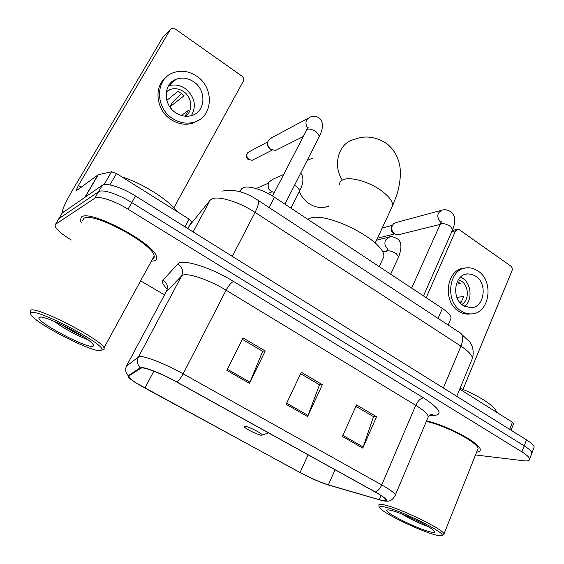 <?xml version="1.0" encoding="UTF-8"?>
<svg xmlns="http://www.w3.org/2000/svg" width="564" height="564" viewBox="0 0 564 564"><rect width="100%" height="100%" fill="white"/><g stroke="black" fill="none" stroke-linecap="round" stroke-linejoin="round"><path stroke-width="0.85" d="M239.221 191.548L243.119 187.77C248.118 185.182 263.289 189.701 274.421 197.21L442.38 308.445C447.936 312.209 450.84 315.438 451.094 318.11L450.22 320.162M533.671 448.436L534.178 447.097C533.819 445.278 531.267 442.86 526.508 439.849L135.494 195.976C122 187.438 105.898 182.327 102.288 185.295L62.139 213.086L61.49 214.186M534.178 447.097L531.923 453.033C531.549 451.242 528.976 448.845 524.21 445.849L131.764 202.568C118.214 194.051 102.105 188.877 98.545 191.76L58.853 218.663L58.219 219.734M81.477 216.999L80.257 220.284L81.294 222.78L80.257 220.284L81.477 216.999C90.099 208.899 156.334 244.55 156.51 257.149C156.334 244.55 90.099 208.899 81.477 216.999M151.286 261.273L154.388 260.815C156.15 260.187 156.862 258.961 156.51 257.149C156.862 258.961 156.15 260.187 154.388 260.815L151.286 261.273M142.008 367.932C146.273 367.608 163.031 374.348 176.532 381.899L374.947 491.886C381.447 495.53 385.141 498.153 386.023 499.753C386.544 501.156 384.281 501.135 379.248 499.697L328.361 484.857C320.07 482.241 310.63 478.124 300.055 472.505L144.934 388.081C135.776 383.034 130.39 379.325 128.768 376.949L128.839 375.984L140.901 368.179L142.008 367.932M141.381 367.58L140.239 367.841L128.239 375.673C127.323 376.583 129.798 378.938 135.67 382.744L299.787 472.449C310.623 478.209 320.289 482.431 328.791 485.103L382.688 500.733C389.773 501.854 387.313 498.936 375.293 491.963L176.772 381.899C162.925 374.158 145.738 367.242 141.381 367.58M475.515 454.958L523.646 460.774C527.819 461.246 529.829 460.654 529.659 458.99L531.923 453.033C531.549 451.242 528.976 448.845 524.21 445.849L131.764 202.568C118.214 194.051 102.105 188.877 98.545 191.76L58.853 218.663L62.139 213.086M355.933 406.284L373.502 416.641L362.779 448.126L376.569 416.704L356.554 404.889L342.418 436.48L362.779 448.126M373.185 416.458L376.569 416.704M242.351 339.324L262.662 351.301L249.457 383.337L265.256 350.991L243.07 337.892L226.855 370.407L249.457 383.337M262.422 351.153L265.256 350.991M300.612 373.671L319.499 384.803L307.591 416.57L322.34 384.69L301.282 372.261L286.145 404.31L307.591 416.57M319.217 384.641L322.34 384.69M476.65 452.109C479.266 451.905 480.457 451.017 480.225 449.466C480.309 443.269 447.16 425.503 426.588 420.836C447.16 425.503 480.309 443.269 480.225 449.466C480.457 451.017 479.266 451.905 476.65 452.109M529.659 458.99C529.272 457.235 526.684 454.859 521.897 451.87L128.014 209.195C114.414 200.692 98.291 195.454 94.773 198.246L55.554 224.261L54.99 225.889C56.294 229.456 61.73 234.159 71.297 240.003M140.605 280.823L164.505 294.894M184.922 226.806L189.081 219.107L116.494 173.508L109.917 184.9M85.065 197.294L63.958 211.824L62.526 212.036C62.153 209.547 65.565 202.131 72.763 189.786L163.01 36.956L164.039 35.913M173.86 207.834L243.338 81.223C244.142 79.291 243.669 77.578 241.921 76.091L175.235 28.968L171.505 28.51L170.215 29.695L78.368 185.549L75.837 191.055L98.249 174.734L111.531 171.759L116.494 173.508M189.081 219.107L191.612 221.624L187.911 228.674M193.544 81.681C187.854 77.959 182.094 77.148 176.25 79.228C163.165 83.662 162.855 104.841 175.841 112.828C181.178 116.233 186.592 117.1 192.07 115.43C205.782 111.524 206.657 90.007 193.544 81.681M191.443 115.62C196.78 105.574 194.665 96.514 185.105 88.442C179.634 84.889 174.064 84.078 168.396 86.01M169.87 106.899L184.083 95.753L181.164 93.236L177.794 91.474L166.824 100.364M185.478 116.226C193.417 111.045 192.225 97.1 183.385 91.46C178.957 88.597 174.459 87.97 169.898 89.577L166.345 91.706M166.126 77.268C153.323 86.701 156.073 110.29 171.111 119.631C178.266 124.165 185.507 125.342 192.846 123.163L199.219 119.857M172.612 118.518C179.782 123.072 187.058 124.256 194.418 122.078C213.227 116.903 214.546 87.561 196.681 76.147C188.869 71.022 180.938 69.922 172.901 72.862C155.269 79.023 154.987 107.738 172.612 118.518M181.495 93.469L171.865 103.374L169.856 106.878M171.378 108.859L170.117 107.252M172.253 82.619L170.92 82.725M181.425 115.479L188.186 110.509L185.126 116.198M100.364 350.611L101.661 350.04C107.78 345.866 38.38 308.776 31.33 312.66C29.984 313.133 30.4 314.458 32.571 316.644C42.645 327.339 92.32 352.183 100.364 350.611M102.091 349.913L104.164 349.285L104.002 347.833C101.626 339.598 36.836 306.21 30.611 310.144L30.118 312.111L30.731 313.027M152.287 259.447C153.838 258.841 154.458 257.713 154.134 256.056C153.923 244.233 92.01 210.894 83.825 218.409L82.563 220.594M176.892 211.451C169.052 200.121 141.719 182.785 122.155 177.068M39.565 317.187L38.994 317.56C35.574 321.424 85.27 347.988 92.538 346.31C94.04 346.12 93.871 345.083 92.038 343.201C84.847 335.157 43.844 314.811 39.565 317.187M54.525 321.487C63.365 328.382 80.356 337.265 87.639 339.584M83.564 336.8C76.901 333.775 69.633 329.757 61.765 324.758M299.294 191.626C301.528 196.681 304.807 200.678 309.135 203.632C314.183 206.91 319.428 208.116 324.864 207.242L328.791 206.121M261.259 435.225L262.175 435.112C263.557 434.153 248.611 426.433 244.861 426.18L244.381 427.047C246.376 429.267 258.044 434.922 261.259 435.225M381.772 261.118L383.823 256.669C386.044 241.639 326.739 210.873 309.735 218.388L307.732 219.269M312.745 158.117L307.154 160.444M277.629 149.404L275.641 150.405L270.889 149.46C267.829 146.922 266.998 143.912 268.401 140.415L271.679 137.743L307.923 118.327M270.896 149.46L269.874 148.882C268.062 147.479 267.336 145.674 267.688 143.453M399.086 234.582L398.036 234.843L394.659 233.961C391.924 231.67 391.155 228.836 392.347 225.445L393.566 223.753L396.041 222.568L441.034 210.421M394.546 233.884L393.157 233.045C391.19 231.402 390.64 229.358 391.494 226.925L391.853 226.305M274.407 192.394L271.77 191.654C268.323 189.25 267.329 186.127 268.781 182.285L272.447 179.43L283.607 174.502M270.255 190.583C268.429 189.208 267.703 187.389 268.069 185.147M509.673 429.352L512.457 422.239L459.709 389.104M462.981 389.449L512.041 270.6C512.606 268.788 512.204 267.294 510.843 266.109L459.35 229.724L457.58 229.238L455.599 230.817L426.18 297.714M512.457 422.239L513.621 423.684M475.748 276.191L471.878 274.337L467.789 273.892C454.514 273.97 450.953 298.18 463.263 305.554L470.665 307.768C484.215 308.036 488.015 283.762 475.748 276.191M464.666 306.379C472.695 300.161 471.497 283.812 462.628 278.214L460.598 277.065M461.846 304.468C469.361 300.316 469.072 285.842 461.408 281.069L458.405 279.638M457.439 281.281L460.203 283.607L456.283 284.178M464.412 268.245C446.575 268.661 441.972 301.275 458.588 311.152C461.733 313.21 465.032 314.204 468.487 314.134L470.595 313.929M460.985 310.905C464.137 312.971 467.443 313.972 470.912 313.894C489.411 314.338 494.642 281.316 477.962 270.974C474.514 268.619 470.862 267.569 467.006 267.822C449.022 268.013 444.242 300.936 460.985 310.905M459.561 302.064L461.521 301.839M459.815 302.382L461.239 302.219L463.678 296.502L456.896 297.355M435.669 534.954C439.243 535.878 441.337 536.04 441.929 535.455C446.568 533.163 400.666 510.258 384.867 507.022C379.861 505.915 378.437 506.479 380.601 508.714C386.03 514.65 421.075 531.366 435.669 534.954M443.121 534.982L443.988 534.644L444.023 533.84C443.325 529.236 399.298 507.896 384.281 504.886C380.115 503.955 378.324 504.16 378.902 505.506M477.348 450.361L478.046 448.62C478.159 442.634 445.306 425.319 426.328 421.456M496.539 412.242C495.918 406.771 478.758 395.385 460.048 388.279M390.901 510.342C388.568 509.793 387.221 509.736 386.855 510.166C383.985 512.19 416.796 528.644 429.888 531.774C434.301 532.874 435.641 532.508 433.92 530.661C429.916 526.106 401.103 512.5 390.901 510.342M401.674 513.917C410.98 519.366 419.658 523.533 427.709 526.416M421.618 522.962L411.6 518.112M240.116 191.802L241.73 188.75M269.113 207.552L274.421 197.21M438.08 318.399L442.38 308.445M471.441 360.77L472.47 358.267C472.047 355.017 468.205 350.977 460.936 346.155L255.076 212.402C239.312 201.968 218.233 195.525 211.86 198.944L210.111 200.241L193.114 231.91M232.319 256.366L255.076 212.402C258.227 206.079 259.214 202.039 258.016 200.276L257.494 199.931M102.288 185.295L94.773 198.246M135.494 195.976L128.014 209.195M526.508 439.849L521.897 451.87M210.111 200.241L189.398 225.727M222.463 191.083C233.545 188.792 245.396 191.859 258.016 200.276L460.844 333.331C463.263 335.813 463.298 340.092 460.936 346.155L443.367 387.997M191.295 223.4L189.976 224.662M456.72 396.323L472.47 358.267C474.564 350.145 471.56 344.308 469.89 342.031L459.921 332.732M167.254 289.142C163.003 284.954 161.6 281.958 163.038 280.146L177.801 263.959C181.537 258.34 210.95 267.329 233.602 281.471L423.592 397.923C420.582 398.276 417.966 400.736 415.738 405.304L226.093 290.185C210.012 280.28 189.095 273.004 183.194 275.077L181.601 275.93L166.07 291.983M423.592 397.923C441.104 409.577 443.769 415.464 431.58 415.583L429.465 415.379M427.554 418.537L428.379 416.584C427.667 413.828 423.458 410.07 415.738 405.304L381.743 484.934C389.816 489.503 394.377 492.816 395.427 494.875L394.948 496.108M126.364 366.269L138.49 356.927L139.865 356.54C145.131 355.912 166.232 364.281 183.145 373.833C180.981 377.866 178.858 380.559 176.772 381.899M140.239 367.841C137.235 364.591 136.65 360.953 138.49 356.927L181.601 275.93C183.603 271.023 182.334 267.033 177.801 263.959M163.038 280.146C167.212 282.952 168.368 286.618 166.514 291.144L126.653 365.676C124.954 369.371 125.483 372.705 128.239 375.673M375.293 491.963C377.824 491.082 379.974 488.741 381.743 484.934L183.145 373.833L226.093 290.185C228.758 285.342 231.261 282.444 233.602 281.471M55.554 224.261L58.853 218.663M300.055 472.505L308.12 454.845M328.361 484.857L335.065 469.784M379.248 499.697L381.024 495.516M144.934 388.081L153.81 371.154M308.064 415.449L286.674 403.204M249.972 382.195L227.412 369.286M363.216 447.019L342.905 435.394M81.209 187.29L78.368 185.549M84.819 197.393L97.988 174.847M170.215 29.695L163.01 36.956M98.249 174.734L85.143 197.167M104.072 184.625L111.531 171.759M339.479 184.365C339.584 182.172 340.875 180.593 343.349 179.62C350.505 176.546 368.708 181.636 380.77 190.265C388.638 195.955 392.614 201.045 392.713 205.529L391.106 208.962M341.995 179.592C332.309 164.385 339.14 142.424 354.143 139.548C365.049 135.057 376.139 136.573 387.405 144.102C391.642 147.705 394.927 152.111 397.267 157.321C398.988 161.946 399.925 165.548 400.08 168.128C401.223 176.969 398.833 189.018 396.626 195.398L392.713 205.529L375.18 243.042M247.786 152.64C245.777 155.777 245.974 158.11 248.386 159.64L248.957 159.612C245.904 156.327 246.094 153.648 249.528 151.568L267.872 141.825M318.935 137.242L319.464 136.206L316.482 132.032C312.66 129.466 309.509 128.571 307.027 129.346L272.546 196.011M307.5 128.077C304.786 122.98 305.646 119.342 310.087 117.164C310.637 116.868 314.804 114.718 319.703 118.412C325.379 124.052 320.578 134.169 319.464 136.206L284.94 204.175M253.645 159.534L252.256 160.239L248.957 159.612M452.384 230.345L452.723 229.583L450.551 226.559C447.153 224.289 444.037 223.33 441.189 223.696L439.878 224.951L411.678 288.105M440.907 222.47L440.491 222.167C436.423 216.724 436.987 212.706 442.19 210.104C442.867 209.914 446.991 208.708 451.588 212.395C455.324 215.956 455.705 221.687 452.723 229.583L423.465 295.917M299.449 191.316L299.865 190.491L296.883 186.762L294.507 185.337M398.388 257.381L398.692 256.719L396.323 253.765C392.925 251.572 389.928 250.606 387.341 250.86L386.277 251.875M387.56 248.794C384.958 246.341 384.274 243.429 385.501 240.06L389.569 236.958C390.478 235.978 393.228 236.683 397.824 239.066C401.631 242.217 401.921 248.104 398.692 256.719L390.704 274.217M455.599 230.817L451.792 231.698M448.147 325.005L451.094 318.11M430.325 414.773C432.01 414.66 432.609 414.484 432.123 414.251L428.379 416.584L395.427 494.875C391.804 502.08 388.004 501.333 384.042 500.98M128.768 376.949L129.508 375.561M191.612 221.624L187.833 228.624M168.53 85.777L176.25 79.228M166.204 92.658L169.898 89.577M192.846 123.163L194.418 122.078M101.661 350.04L104.164 349.285M154.134 256.056L104.002 347.833M40.629 317.095L38.994 317.56M328.911 205.867L324.864 207.242M262.175 435.112L268.485 432.87M383.823 256.669L379.227 266.624M306.767 129.508L308.219 127.196M303.094 136.601L275.641 150.405M248.47 159.697L252.256 160.239L272.165 150.137M440.237 224.162L441.372 221.687M440.019 224.451L398.036 234.843M377.422 238.241L394.61 233.926M382.188 228.046L392.403 225.318M290.946 208.151L299.865 190.491C301.444 187.333 305.336 178.732 300.725 173.099M268.076 193.473L272.081 191.816M256.112 188.559L268.401 183.187M386.601 251.199L387.969 248.181M386.657 251.072L382.484 252.002M388.392 237.247L376.505 240.193M452.335 230.464L457.094 229.351M513.705 423.458L511.069 430.219M465.815 274.21L467.789 273.892M468.487 314.134L470.912 313.894M441.929 535.455L443.988 534.644M478.046 448.62L444.023 533.84M387.538 509.898L386.855 510.166"/></g></svg>

